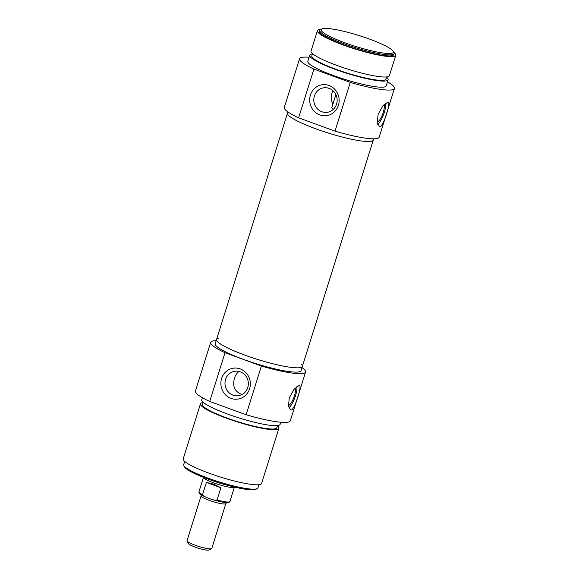 <?xml version="1.0" encoding="UTF-8"?>
<svg xmlns="http://www.w3.org/2000/svg" width="579" height="579" viewBox="0 0 579 579"><rect width="100%" height="100%" fill="white"/><g stroke="black" fill="none" stroke-linecap="round" stroke-linejoin="round"><path stroke-width="0.87" d="M333.229 109.445L331.767 107.759L335.885 94.616M344.794 42.766A37.823 5.703 -162.6 0 1 321.815 28.95A37.823 5.703 -162.6 0 1 358.937 35.514A37.823 5.703 -162.6 0 1 393.163 51.307A37.823 5.703 -162.6 0 1 344.794 42.766M314.39 95.998A12.369 11.667 81.7 0 1 323.704 87.82A12.369 11.667 81.7 0 1 337.029 98.387A12.369 11.667 81.7 0 1 327.265 112.304A12.369 11.667 81.7 0 1 314.39 95.998M333.019 90.758A12.369 11.667 -98.3 0 0 331.796 93.472A12.369 11.667 -98.3 0 0 332.976 103.894M385.73 103.149A12.97 3.836 -69.9 0 1 383.537 114.599A12.97 3.836 -69.9 0 1 377.769 124.362M384.022 104.633A9.64 2.852 -69.9 0 1 383.218 112.492A9.64 2.852 -69.9 0 1 377.262 122.039M387.764 102.143C391.831 99.979 383.689 125.954 380.099 126.613L379.433 126.533L377.313 122.473L378.123 114.432L382.864 105.885L387.764 102.143L388.35 102.186M321.815 28.95L320.491 29.623A38.909 5.87 17.4 0 0 319.789 30.347A38.909 5.87 17.4 0 0 344.121 43.838A38.909 5.87 17.4 0 0 394.038 53.615A38.909 5.87 17.4 0 0 393.872 52.624L393.163 51.307M394.038 53.615L393.72 54.636A38.909 5.87 -162.6 0 1 343.803 44.858A38.909 5.87 -162.6 0 1 319.463 31.36L319.789 30.347M310.416 95.094A15.611 14.721 -98.3 0 0 327.424 115.532A15.611 14.721 -98.3 0 0 335.415 90.027A15.611 14.721 -98.3 0 0 310.416 95.094M387.46 81.834A49.714 7.498 -162.6 0 1 394.444 88.449A49.714 7.498 -162.6 0 1 350.273 82.406L313.898 69.089A49.714 7.498 -162.6 0 1 299.567 58.718A49.714 7.498 -162.6 0 1 309.085 57.27M299.567 58.718L284.296 107.448A49.714 7.498 17.4 0 0 298.626 117.819L313.898 69.089M298.626 117.819L335.002 131.143A49.714 7.498 17.4 0 0 379.173 137.18L394.444 88.449M350.273 82.406L335.002 131.143M315.613 128.741A44.959 6.782 -162.6 0 1 287.495 113.151A44.959 6.782 -162.6 0 0 321.895 130.955A44.959 6.782 -162.6 0 0 370.719 141.363A44.959 6.782 -162.6 0 0 373.296 140.038A44.959 6.782 -162.6 0 1 315.613 128.741M393.633 52.182A41.066 6.195 -162.6 0 1 395.783 55.28A41.066 6.195 -162.6 0 1 343.094 44.959A41.066 6.195 -162.6 0 1 317.401 30.716A41.066 6.195 -162.6 0 1 320.932 29.399M395.783 55.28L389.392 75.668A41.066 6.195 -162.6 0 1 336.703 65.347A41.066 6.195 -162.6 0 1 311.017 51.104L317.401 30.716M386.736 76.913L386.048 79.099A38.909 5.87 -162.6 0 1 336.138 69.321A38.909 5.87 -162.6 0 1 311.799 55.83L312.486 53.644M386.642 77.21A41.066 6.195 -162.6 0 1 388.111 79.743A41.066 6.195 -162.6 0 1 335.422 69.429A41.066 6.195 -162.6 0 1 309.736 55.186A41.066 6.195 -162.6 0 1 312.392 53.941M388.111 79.743L386.193 85.866A41.066 6.195 -162.6 0 1 333.511 75.545A41.066 6.195 -162.6 0 1 307.818 61.302L309.736 55.186M195.145 545.201A12.97 1.954 -162.6 0 1 187.089 541.032A12.97 1.954 -162.6 0 1 187.031 540.699L201.087 495.848A12.97 1.954 17.4 0 0 209.2 500.343A12.97 1.954 17.4 0 0 225.839 503.6L211.784 548.458A12.97 1.954 -162.6 0 1 211.545 548.697A12.97 1.954 -162.6 0 1 195.145 545.201M187.089 541.032L188.501 543.659A10.806 1.628 17.4 0 0 195.217 547.133A10.806 1.628 17.4 0 0 208.881 550.05L211.545 548.697M209.395 498.628L203.96 496.304C197.902 493.156 199.219 493.301 198.952 491.817A16.212 2.446 -162.6 0 0 202.549 494.683L206.385 482.445L220.888 487.757L217.06 499.988L214.519 500.198L209.395 498.628M234.415 487.069L229.892 501.515C228.003 502.355 232.034 504.62 214.91 500.328L214.519 500.198M204.445 496.514L202.549 494.683M206.385 482.445L213.296 484.03L220.888 487.757M234.423 487.062L234.321 487.156A16.212 2.446 -162.6 0 1 213.651 482.893A16.212 2.446 -162.6 0 1 203.504 477.494L203.475 477.364M225.079 484.616A17.29 2.606 -162.6 0 1 213.846 481.178A17.29 2.606 -162.6 0 1 212.551 480.693M218.775 338.216A44.959 6.782 17.4 0 0 216.568 339.475A44.959 6.782 17.4 0 0 250.968 357.279A44.959 6.782 17.4 0 0 299.792 367.679A44.959 6.782 17.4 0 0 302.368 366.362A44.959 6.782 17.4 0 0 301.275 364.068M210.691 342.334L195.42 391.064A49.714 7.498 17.4 0 0 209.75 401.442L246.126 414.759A49.714 7.498 17.4 0 0 290.296 420.795L305.567 372.065A49.714 7.498 -162.6 0 1 261.397 366.029L225.021 352.712A49.714 7.498 -162.6 0 1 210.691 342.334A49.714 7.498 -162.6 0 1 216.184 340.705M301.985 367.593A49.714 7.498 -162.6 0 1 305.567 372.065M302.368 366.362L301.029 370.647A44.959 6.782 -162.6 0 1 243.346 359.349A44.959 6.782 -162.6 0 1 215.229 343.76L216.568 339.475A44.959 6.782 17.4 0 0 244.693 355.065A44.959 6.782 17.4 0 0 302.368 366.362L373.679 138.808M202.404 397.679L201.753 399.771A41.066 6.195 17.4 0 0 227.438 414.007A41.066 6.195 17.4 0 0 280.127 424.327L280.779 422.243M203.222 402.304L202.534 404.489A38.909 5.87 17.4 0 0 226.874 417.987A38.909 5.87 17.4 0 0 276.784 427.758L277.471 425.572M203.128 402.6A41.066 6.195 17.4 0 0 200.472 403.845A41.066 6.195 17.4 0 0 226.165 418.089A41.066 6.195 17.4 0 0 278.846 428.409A41.066 6.195 17.4 0 0 277.377 425.869M200.472 403.845L183.217 458.894A41.066 6.195 17.4 0 0 208.91 473.137A41.066 6.195 17.4 0 0 261.599 483.458L278.846 428.409M209.75 401.442L225.021 352.712M261.397 366.029L246.126 414.759M298.945 385.556C303.012 383.392 294.87 409.367 291.28 410.026L290.615 409.954L288.501 405.886L289.305 397.845L294.045 389.298L298.945 385.556L299.531 385.6M249.607 388.762A15.611 14.721 -98.3 0 0 232.599 368.316A15.611 14.721 -98.3 0 0 224.601 393.821A15.611 14.721 -98.3 0 0 249.607 388.762M239.113 371.443C236.992 372.883 235.45 375.112 234.495 378.116C232.222 386.374 234.756 391.838 242.102 394.509M247.761 387.539A12.369 11.667 81.7 0 1 238.447 395.718A12.369 11.667 81.7 0 1 225.122 385.158A12.369 11.667 81.7 0 1 234.893 371.24A12.369 11.667 81.7 0 1 247.761 387.539M258.943 484.703L257.937 487.909A38.909 5.87 -162.6 0 1 257.235 488.625A38.909 5.87 -162.6 0 1 208.02 478.131A38.909 5.87 -162.6 0 1 183.854 465.632A38.909 5.87 -162.6 0 1 183.688 464.64L184.687 461.434M183.854 465.632L184.556 466.949A37.823 5.703 17.4 0 0 208.056 479.101A37.823 5.703 17.4 0 0 255.904 489.306L257.235 488.625M288.443 405.452A9.64 2.852 110.1 0 0 294.407 395.913A9.64 2.852 110.1 0 0 295.203 388.046M288.95 407.775A12.97 3.836 110.1 0 0 294.718 398.012A12.97 3.836 110.1 0 0 296.911 386.562M229.892 501.515A16.212 2.446 -162.6 0 1 217.06 499.988M287.879 111.921L216.568 339.475M200.906 494.43L201.087 495.848M225.839 503.6L226.794 502.543M203.475 477.371L198.952 491.817"/></g></svg>
